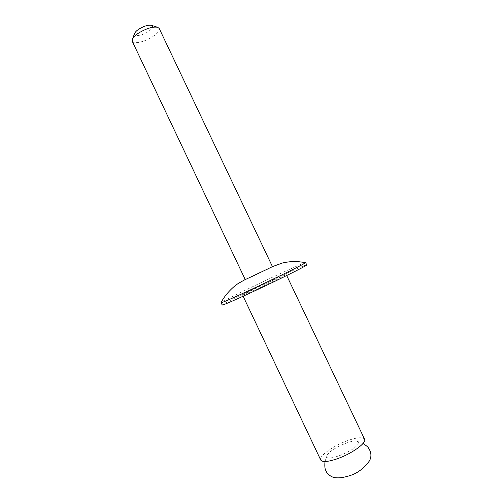 <?xml version="1.0" encoding="UTF-8"?>
<svg xmlns="http://www.w3.org/2000/svg" width="503" height="503" viewBox="0 0 503 503"><rect width="100%" height="100%" fill="white"/><g stroke="black" fill="none" stroke-linecap="round" stroke-linejoin="round"><path stroke-width="0.38" stroke-dasharray="2.52 1.89" d="M357.897 444.099C358.784 442.514 358.4 441.533 356.753 441.162C351.138 439.578 330.886 448.946 327.497 454.674L327.189 455.196C322.102 463.439 353.785 452.115 357.897 444.099M151.428 25.332C153.622 26.464 152.572 28.552 148.291 31.601C142.091 35.851 132.955 37.04 134.716 33.273M132.226 41.246C133.446 44.509 145.027 41.85 152.761 36.65C157.678 33.317 159.822 30.576 159.187 28.438M272.45 266.653L245.238 279.574M305.61 262.572C303.781 262.95 294.651 266.942 278.216 274.556C252.971 286.257 221.201 301.869 221.119 302.693M306.742 264.905C305.302 264.999 296.141 268.948 279.253 276.744C253.606 288.584 221.389 304.516 222.207 305.044M364.574 439.207C362.82 436.906 357.375 437.302 348.233 440.389C334.042 445.224 318.443 456.183 320.725 460.025M256.128 289.502C270.01 283.107 287.075 274.644 286.238 274.581L272.293 280.586C258.85 286.785 242.113 295.072 242.666 295.274L256.128 289.502M356.753 441.162L363.059 443.432M272.425 266.603L245.213 279.523M286.697 275.543L286.238 274.581M327.189 455.196L324.963 461.521M243.125 296.236L242.666 295.274"/><path stroke-width="0.75" d="M132.302 39.303L134.716 33.273C135.257 32.016 136.615 30.652 138.797 29.18C143.921 26.074 148.133 24.792 151.428 25.332L157.634 27.275C152.686 26.47 146.298 28.432 138.476 33.148C135.162 35.38 133.106 37.429 132.302 39.303L132.226 41.246L245.238 279.574L253.481 275.782M253.6 275.726L272.45 266.653L159.187 28.438L157.634 27.275M245.213 279.523L238.296 283.441C231.16 288.1 223.772 296.739 221.119 302.693L221.113 302.731C221.861 302.844 230.393 299.134 246.703 291.614C274.003 279.002 307.459 262.484 305.642 262.591L297.367 261.51C293.299 261.246 288.357 261.73 282.541 262.968L272.425 266.603M221.113 302.731L222.207 305.044C222.986 305.22 231.537 301.555 247.866 294.06C275.185 281.491 308.603 264.892 306.742 264.905L305.642 262.591M243.125 296.236L320.725 460.025C322.253 462.288 327.528 461.955 336.551 459.019C351.27 454.14 367.089 442.785 364.574 439.207L286.697 275.543M363.059 443.432C369.202 447.676 368.001 447.318 370.164 451.009C371.365 454.542 371.113 457.862 369.403 460.949C363.77 468.45 357.382 473.298 350.251 475.498C344.329 477.41 339.563 478.152 335.954 477.737C332.741 477.63 329.716 475.951 326.893 472.701C325.02 469.098 324.517 468.324 324.963 461.521M268.96 268.401L248.796 277.97"/></g></svg>
